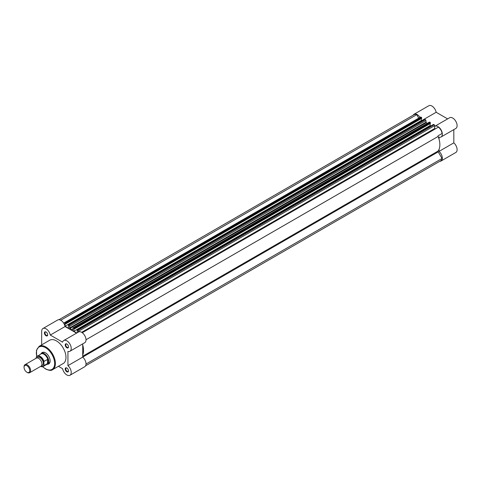 <?xml version="1.0" encoding="UTF-8"?>
<svg xmlns="http://www.w3.org/2000/svg" width="481" height="481" viewBox="0 0 481 481"><rect width="100%" height="100%" fill="white"/><g stroke="black" fill="none" stroke-linecap="round" stroke-linejoin="round"><path stroke-width="0.72" d="M432.81 129.593A15.482 8.941 60 0 1 433.231 130.117A15.482 8.941 60 0 0 432.81 129.593M69.883 328.451L69.583 326.298A0.776 0.445 -120 0 0 69.036 325.348L425.36 119.625A0.776 0.445 60 0 1 425.907 120.575L426.208 122.733L69.883 328.451A17.418 10.053 60 0 1 71.224 329.142A17.418 10.053 60 0 1 72.565 329.996L72.865 328.192A0.776 0.445 -120 0 1 73.028 327.838L429.353 122.114A0.776 0.445 60 0 1 429.737 122.156L73.413 327.874A0.776 0.445 -120 0 0 73.028 327.838M421.404 117.346L421.675 117.815L65.356 323.539L65.079 323.064L421.404 117.346L420.977 117.099A0.776 0.445 -120 0 0 420.592 117.057L64.268 322.781A0.776 0.445 -120 0 0 64.111 323.136L64.111 323.899M65.079 323.064L64.658 322.817A0.776 0.445 -120 0 0 64.268 322.781M58.959 319.697L414.225 114.586A5.808 3.349 60 0 1 416.738 114.67L60.708 320.226M421.675 117.815L421.675 118.356L65.356 324.074L65.356 323.539M421.362 118.536L421.362 120.478L65.037 326.202L65.037 323.893L65.356 324.074M65.037 326.202L68.651 328.289L68.338 325.258L69.036 325.348M421.362 120.478L422.084 120.899M425.36 119.625L424.933 119.384L68.609 325.102M426.208 122.733A17.418 10.053 60 0 1 427.32 123.286M73.84 328.12L430.158 122.402L430.435 122.871L74.11 328.595L73.413 327.874M430.158 122.402L429.737 122.156M430.435 122.871L430.435 123.413L74.11 329.13L74.11 328.595M430.122 123.593L430.122 125.535L73.797 331.259L73.797 328.95L74.11 329.13M76.798 332.99L73.797 331.259M430.844 125.95L430.122 125.535M77.796 330.405L434.115 124.681A0.776 0.445 60 0 1 434.662 125.631L78.343 331.355A0.776 0.445 -120 0 0 77.796 330.405L77.092 330.315L77.411 332.642M434.115 124.681L433.694 124.441L77.369 330.158M434.662 125.631L434.662 128.523L81.668 332.323A15.482 8.941 -120 0 1 81.728 332.359M78.343 331.355L78.343 332.1M435.125 129.016L434.662 128.523M82.72 356.223L438.125 151.034A17.418 10.053 -120 0 0 438.125 136.454A0.776 0.445 -120 0 1 438.203 135.732L442.033 133.52A5.808 3.349 60 0 0 438.353 127.152L82.275 332.732M86.003 364.033L442.033 158.483A5.808 3.349 60 0 1 440.849 160.678L85.606 365.776M438.125 151.034A0.776 0.445 -120 0 0 438.203 151.852L442.033 158.483M416.738 114.67L418.735 118.134M82.72 355.104A17.418 10.053 -120 0 0 82.72 344.889M29.654 372.721L40.981 366.185A4.642 2.682 -120 0 0 41.943 364.057A4.642 2.682 -120 0 0 39.917 359.385A4.642 2.682 -120 0 0 36.334 358.141L25.012 364.676A4.642 2.682 60 0 1 28.589 365.921A4.642 2.682 60 0 1 30.616 370.598A4.642 2.682 60 0 1 29.654 372.721A4.642 2.682 60 0 1 27.333 372.492L26.888 372.234A4.016 2.321 -120 0 0 29.732 370.598A4.016 2.321 -120 0 0 26.888 365.68A4.016 2.321 -120 0 0 24.05 367.316A4.016 2.321 -120 0 0 26.888 372.234M24.05 367.316L24.05 366.805A4.642 2.682 60 0 1 25.012 364.676M41.558 365.614A4.642 2.682 -120 0 0 43.308 363.269A4.642 2.682 -120 0 0 40.819 358.147A4.642 2.682 -120 0 0 37.121 357.924M46.621 364.496L46.807 364.46A6.193 3.577 -120 0 0 47.499 364.207A6.193 3.577 -120 0 0 48.785 361.375L47.715 363.426L44.024 365.59A6 3.463 60 0 1 43.188 366.474A6 3.463 60 0 1 40.614 366.396M36.358 356.962L36.195 357.551L36.358 356.962A6 3.463 60 0 1 37.193 356.084A6 3.463 60 0 1 44.024 361.387L43.855 361.971A5.766 3.331 -120 0 0 40.025 356.661A5.766 3.331 -120 0 0 36.195 357.551L36.195 358.225M43.855 361.971L44.024 365.59M44.024 361.387L47.715 359.355L48.785 361.375A6.193 3.577 -120 0 0 46.08 355.14A6.193 3.577 -120 0 0 41.306 353.481A6.193 3.577 -120 0 0 40.747 353.956L40.62 354.1M47.715 359.355L47.715 363.426M47.523 359.367L47.523 363.57M40.554 366.432L43.188 366.474L46.928 364.315A6 3.463 -120 0 0 47.853 363.245M47.853 359.529A6 3.463 -120 0 0 40.927 353.926L36.285 357.052M419.985 117.412A6.193 3.577 -120 0 0 417.147 114.568A6.193 3.577 -120 0 0 414.051 114.262A6.193 3.577 -120 0 0 413.185 115.181M414.051 114.262L428.83 105.73A6.193 3.577 60 0 1 431.926 106.036A6.193 3.577 60 0 1 436.165 112.277L447.631 118.897M439.045 139.171L439.045 137.163A6.193 3.577 -120 0 0 441.041 137.001A6.193 3.577 -120 0 0 441.991 132.034A6.193 3.577 -120 0 0 437.944 126.581A6.193 3.577 -120 0 0 434.848 126.275A6.193 3.577 -120 0 0 434.662 126.395M434.848 126.275L449.627 117.743A6.193 3.577 60 0 1 452.723 118.049A6.193 3.577 60 0 1 456.77 123.503A6.193 3.577 60 0 1 455.82 128.463L441.041 137.001M427.609 132.594A15.482 8.941 60 0 1 428.03 133.117M453.817 129.623L453.817 142.857A6.193 3.577 60 0 1 456.95 148.226A6.193 3.577 60 0 1 455.82 152.483L441.041 161.015A6.193 3.577 -120 0 0 442.171 156.758A6.193 3.577 -120 0 0 439.045 151.389L453.817 142.857M439.772 161.303A6.193 3.577 -120 0 0 441.041 161.015M439.045 149.381L439.045 151.389M421.663 120.653L436.165 112.277M46.05 335.774A2.321 1.341 60 0 1 44.402 332.93A2.321 1.341 60 0 1 46.05 331.986L46.05 331.986A2.321 1.341 60 0 1 47.691 334.83A2.321 1.341 60 0 1 46.05 335.774M46.188 332.076A1.936 1.118 -120 0 0 45.352 332.046A1.936 1.118 -120 0 0 45.058 333.598A1.936 1.118 -120 0 0 46.32 335.305A1.936 1.118 -120 0 0 47.288 335.395A1.936 1.118 -120 0 0 47.685 334.662M66.847 347.787A2.321 1.341 60 0 1 65.206 344.943A2.321 1.341 60 0 1 66.847 343.993L66.847 343.993A2.321 1.341 60 0 1 68.488 346.837A2.321 1.341 60 0 1 66.847 347.787M66.991 344.083A1.936 1.118 -120 0 0 66.15 344.053A1.936 1.118 -120 0 0 65.855 345.605A1.936 1.118 -120 0 0 67.118 347.312A1.936 1.118 -120 0 0 68.086 347.408A1.936 1.118 -120 0 0 68.482 346.669M66.847 371.801A2.321 1.341 60 0 1 65.206 368.957A2.321 1.341 60 0 1 66.847 368.007L66.847 368.007A2.321 1.341 60 0 1 68.488 370.851A2.321 1.341 60 0 1 66.847 371.801M66.991 368.097A1.936 1.118 -120 0 0 66.15 368.073A1.936 1.118 -120 0 0 65.855 369.624A1.936 1.118 -120 0 0 67.118 371.326A1.936 1.118 -120 0 0 68.086 371.422A1.936 1.118 -120 0 0 68.482 370.683M41.294 353.493A6.578 3.8 60 0 1 45.497 352.844L45.497 352.844A6.578 3.8 60 0 1 50.15 360.9A6.578 3.8 60 0 1 47.487 364.219L48.87 363.42A6.193 3.577 -120 0 0 50.15 360.738M45.641 352.922A6.193 3.577 -120 0 0 42.677 352.693L41.306 353.481M58.423 366.306L62.608 368.723A6.193 3.577 -120 0 0 66.847 374.964A6.193 3.577 -120 0 0 69.943 375.27A6.193 3.577 -120 0 0 71.068 371.013A6.193 3.577 -120 0 0 67.941 365.644L67.941 351.419A6.193 3.577 -120 0 0 69.943 351.25A6.193 3.577 -120 0 0 69.943 344.101A6.193 3.577 -120 0 0 63.751 340.524A6.193 3.577 -120 0 0 62.608 342.177L50.289 335.065A6.193 3.577 -120 0 0 47.198 329.665A6.193 3.577 -120 0 0 42.953 328.517A6.193 3.577 -120 0 0 41.667 331.355L41.667 344.871M52.615 369.655L63.179 363.558A13.468 7.774 -120 0 0 65.248 352.765A13.468 7.774 -120 0 0 56.445 340.897A13.468 7.774 -120 0 0 49.711 340.229L39.147 346.326A13.468 7.774 60 0 1 45.881 346.993A13.468 7.774 60 0 1 54.684 358.862A13.468 7.774 60 0 1 52.615 369.655C51.467 370.773 49.134 370.556 45.611 369.017L42.599 366.708M76.527 333.147L65.067 326.533A6.193 3.577 -120 0 0 61.977 321.134A6.193 3.577 -120 0 0 57.726 319.985L42.953 328.517M69.943 351.25L84.722 342.719A6.193 3.577 -120 0 0 84.722 335.57A6.193 3.577 -120 0 0 78.529 331.992L63.751 340.524M69.943 375.27L84.722 366.738A6.193 3.577 -120 0 0 85.846 362.482A6.193 3.577 -120 0 0 82.72 357.112L82.72 343.873M82.72 357.112L67.941 365.644M65.067 326.533L50.289 335.065M72.865 329.822L72.565 329.996M64.658 322.817L420.977 117.099M425.907 120.575L69.583 326.298M425.907 122.24L69.583 327.964M86.003 339.748L438.125 136.454M82.72 357.088L438.203 151.852M40.638 366.384A5.766 3.331 -120 0 0 43.855 365.199M42.731 366.672A12.927 7.462 -120 0 0 45.497 368.771A12.927 7.462 -120 0 0 54.642 363.492A12.927 7.462 -120 0 0 45.497 347.661A12.927 7.462 -120 0 0 36.79 356.385M424.741 119.36L68.416 325.084M433.495 124.417L77.176 330.14M39.147 346.326L36.466 350.288L36.694 356.481"/></g></svg>
